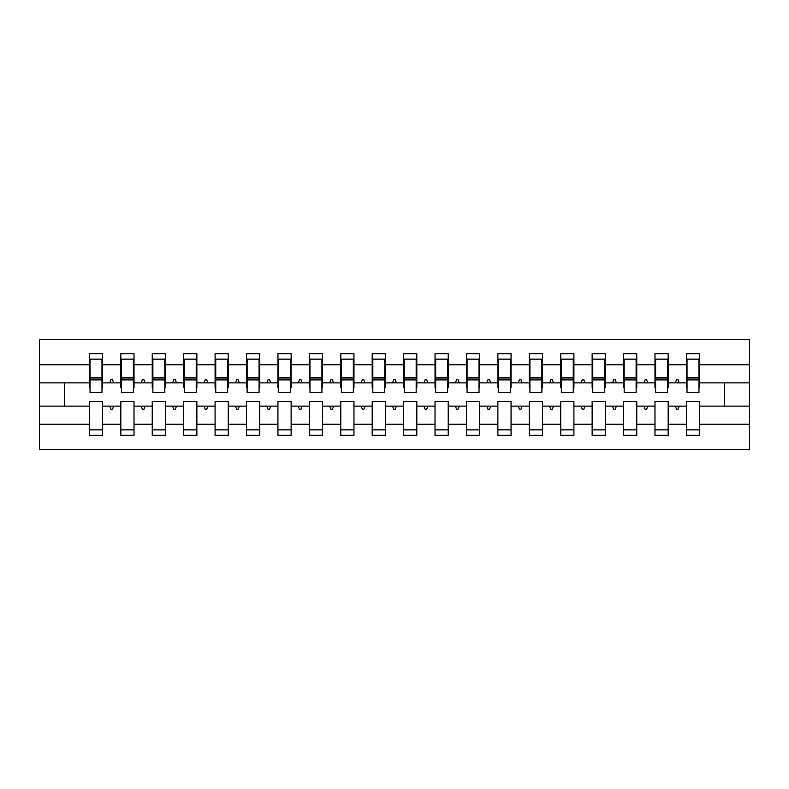 <?xml version="1.0" encoding="UTF-8"?>
<svg xmlns="http://www.w3.org/2000/svg" width="789" height="789" viewBox="0 0 789 789"><rect width="100%" height="100%" fill="white"/><g stroke="black" fill="none" stroke-linecap="round" stroke-linejoin="round"><path stroke-width="1.18" d="M686.391 424.275L668.175 424.275L668.175 401.414L654.978 401.414L654.978 424.275L636.753 424.275L636.753 401.414L623.557 401.414L623.557 424.275L605.331 424.275L605.331 401.414L592.135 401.414L592.135 424.275L573.909 424.275L573.909 401.414L560.713 401.414L560.713 424.275L542.487 424.275L542.487 401.414L529.291 401.414L529.291 424.275L511.065 424.275L511.065 401.414L497.869 401.414L497.869 424.275L479.653 424.275L479.653 401.414L466.457 401.414L466.457 424.275L448.231 424.275L448.231 401.414L435.035 401.414L435.035 424.275L416.809 424.275L416.809 401.414L403.613 401.414L403.613 424.275L385.387 424.275L385.387 401.414L372.191 401.414L372.191 424.275L353.965 424.275L353.965 401.414L340.769 401.414L340.769 424.275L322.543 424.275L322.543 401.414L309.347 401.414L309.347 424.275L291.131 424.275L291.131 401.414L277.935 401.414L277.935 424.275L259.709 424.275L259.709 401.414L246.513 401.414L246.513 424.275L228.287 424.275L228.287 401.414L215.091 401.414L215.091 424.275L196.865 424.275L196.865 401.414L183.669 401.414L183.669 424.275L165.443 424.275L165.443 401.414L152.247 401.414L152.247 424.275L134.022 424.275L134.022 401.414L120.825 401.414L120.825 406.128L102.609 406.128L102.609 401.414L89.404 401.414L89.404 424.275L39.45 424.275L39.45 449.483L749.55 449.483L749.55 424.275L699.596 424.275L699.596 435.35L686.391 435.35L686.391 406.128L675.354 406.128L676.498 409.264L678.067 409.264L679.211 406.128M699.596 424.275L699.596 401.414L686.391 401.414L686.391 406.128M749.55 424.275L749.55 382.872L699.596 382.872L699.596 353.65L686.391 353.65L686.391 364.725L668.175 364.725L668.175 387.586L667.543 387.586M687.022 387.586L686.391 387.586L686.391 364.725M654.978 424.275L654.978 435.35L668.175 435.35L668.175 424.275M668.175 364.725L668.175 353.65L654.978 353.65L654.978 364.725L636.753 364.725L636.753 387.586L636.121 387.586M655.6 387.586L654.978 387.586L654.978 364.725M623.557 424.275L623.557 435.35L636.753 435.35L636.753 424.275M636.753 364.725L636.753 353.65L623.557 353.65L623.557 364.725L605.331 364.725L605.331 387.586L604.699 387.586M624.178 387.586L623.557 387.586L623.557 364.725M592.135 424.275L592.135 435.35L605.331 435.35L605.331 424.275M605.331 364.725L605.331 353.65L592.135 353.65L592.135 364.725L573.909 364.725L573.909 387.586L573.278 387.586M592.766 387.586L592.135 387.586L592.135 364.725M560.713 424.275L560.713 435.35L573.909 435.35L573.909 424.275M573.909 364.725L573.909 353.65L560.713 353.65L560.713 364.725L542.487 364.725L542.487 387.586L541.865 387.586M561.344 387.586L560.713 387.586L560.713 364.725M529.291 424.275L529.291 435.35L542.487 435.35L542.487 424.275M542.487 364.725L542.487 353.65L529.291 353.65L529.291 364.725L511.065 364.725L511.065 387.586L510.444 387.586M529.922 387.586L529.291 387.586L529.291 364.725M497.869 424.275L497.869 435.35L511.065 435.35L511.065 424.275M511.065 364.725L511.065 353.65L497.869 353.65L497.869 364.725L479.653 364.725L479.653 387.586L479.022 387.586M498.5 387.586L497.869 387.586L497.869 364.725M466.457 424.275L466.457 435.35L479.653 435.35L479.653 424.275M479.653 364.725L479.653 353.65L466.457 353.65L466.457 364.725L448.231 364.725L448.231 387.586L447.6 387.586M467.078 387.586L466.457 387.586L466.457 364.725M435.035 424.275L435.035 435.35L448.231 435.35L448.231 424.275M448.231 364.725L448.231 353.65L435.035 353.65L435.035 364.725L416.809 364.725L416.809 387.586L416.178 387.586M435.656 387.586L435.035 387.586L435.035 364.725M403.613 424.275L403.613 435.35L416.809 435.35L416.809 424.275M416.809 364.725L416.809 353.65L403.613 353.65L403.613 364.725L385.387 364.725L385.387 387.586L384.756 387.586M404.244 387.586L403.613 387.586L403.613 364.725M372.191 424.275L372.191 435.35L385.387 435.35L385.387 424.275M385.387 364.725L385.387 353.65L372.191 353.65L372.191 364.725L353.965 364.725L353.965 387.586L353.344 387.586M372.822 387.586L372.191 387.586L372.191 364.725M340.769 424.275L340.769 435.35L353.965 435.35L353.965 424.275M353.965 364.725L353.965 353.65L340.769 353.65L340.769 364.725L322.543 364.725L322.543 387.586L321.922 387.586M341.4 387.586L340.769 387.586L340.769 364.725M309.347 424.275L309.347 435.35L322.543 435.35L322.543 424.275M322.543 364.725L322.543 353.65L309.347 353.65L309.347 364.725L291.131 364.725L291.131 387.586L290.5 387.586M309.978 387.586L309.347 387.586L309.347 364.725M277.935 424.275L277.935 435.35L291.131 435.35L291.131 424.275M291.131 364.725L291.131 353.65L277.935 353.65L277.935 364.725L259.709 364.725L259.709 387.586L259.078 387.586M278.556 387.586L277.935 387.586L277.935 364.725M246.513 424.275L246.513 435.35L259.709 435.35L259.709 424.275M259.709 364.725L259.709 353.65L246.513 353.65L246.513 364.725L228.287 364.725L228.287 387.586L227.656 387.586M247.135 387.586L246.513 387.586L246.513 364.725M215.091 424.275L215.091 435.35L228.287 435.35L228.287 424.275M228.287 364.725L228.287 353.65L215.091 353.65L215.091 364.725L196.865 364.725L196.865 387.586L196.234 387.586M215.722 387.586L215.091 387.586L215.091 364.725M183.669 424.275L183.669 435.35L196.865 435.35L196.865 424.275M196.865 364.725L196.865 353.65L183.669 353.65L183.669 364.725L165.443 364.725L165.443 387.586L164.822 387.586M184.301 387.586L183.669 387.586L183.669 364.725M152.247 424.275L152.247 435.35L165.443 435.35L165.443 424.275M165.443 364.725L165.443 353.65L152.247 353.65L152.247 364.725L134.022 364.725L134.022 387.586L133.4 387.586M152.879 387.586L152.247 387.586L152.247 364.725M134.022 424.275L134.022 435.35L120.825 435.35L120.825 406.128M134.022 364.725L134.022 353.65L120.825 353.65L120.825 364.725L102.609 364.725L102.609 353.65L89.404 353.65L89.404 364.725L39.45 364.725L39.45 339.517L749.55 339.517L749.55 364.725L699.596 364.725M121.457 387.586L120.825 387.586L120.825 364.725M89.404 424.275L89.404 435.35L102.609 435.35L102.609 406.128M90.035 387.586L89.404 387.586L89.404 364.725M699.596 382.872L699.596 387.586L698.965 387.586M120.825 424.275L102.609 424.275M675.354 406.128L668.175 406.128M686.391 382.872L679.211 382.872L678.067 379.736L676.498 379.736L675.354 382.872L668.175 382.872M675.354 382.872L679.211 382.872M643.932 406.128L645.077 409.264L646.645 409.264L647.789 406.128L636.753 406.128M654.978 406.128L647.789 406.128M654.978 382.872L647.789 382.872L646.645 379.736L645.077 379.736L643.932 382.872L636.753 382.872M643.932 382.872L647.789 382.872M612.511 406.128L613.655 409.264L615.233 409.264L616.367 406.128L605.331 406.128M623.557 406.128L616.367 406.128M623.557 382.872L616.367 382.872L615.233 379.736L613.655 379.736L612.511 382.872L605.331 382.872M612.511 382.872L616.367 382.872M581.089 406.128L582.233 409.264L583.811 409.264L584.955 406.128L573.909 406.128M592.135 406.128L584.955 406.128M592.135 382.872L584.955 382.872L583.811 379.736L582.233 379.736L581.089 382.872L573.909 382.872M581.089 382.872L584.955 382.872M549.677 406.128L550.821 409.264L552.389 409.264L553.533 406.128L542.487 406.128M560.713 406.128L553.533 406.128M560.713 382.872L553.533 382.872L552.389 379.736L550.821 379.736L549.677 382.872L542.487 382.872M549.677 382.872L553.533 382.872M518.255 406.128L519.399 409.264L520.967 409.264L522.111 406.128L511.065 406.128M529.291 406.128L522.111 406.128M529.291 382.872L522.111 382.872L520.967 379.736L519.399 379.736L518.255 382.872L511.065 382.872M518.255 382.872L522.111 382.872M486.833 406.128L487.977 409.264L489.545 409.264L490.689 406.128L479.653 406.128M497.869 406.128L490.689 406.128M497.869 382.872L490.689 382.872L489.545 379.736L487.977 379.736L486.833 382.872L479.653 382.872M486.833 382.872L490.689 382.872M455.411 406.128L456.555 409.264L458.123 409.264L459.267 406.128L448.231 406.128M466.457 406.128L459.267 406.128M466.457 382.872L459.267 382.872L458.123 379.736L456.555 379.736L455.411 382.872L448.231 382.872M455.411 382.872L459.267 382.872M423.989 406.128L425.133 409.264L426.701 409.264L427.845 406.128L416.809 406.128M435.035 406.128L427.845 406.128M435.035 382.872L427.845 382.872L426.701 379.736L425.133 379.736L423.989 382.872L416.809 382.872M423.989 382.872L427.845 382.872M392.567 406.128L393.711 409.264L395.289 409.264L396.433 406.128L385.387 406.128M403.613 406.128L396.433 406.128M403.613 382.872L396.433 382.872L395.289 379.736L393.711 379.736L392.567 382.872L385.387 382.872M392.567 382.872L396.433 382.872M361.155 406.128L362.299 409.264L363.867 409.264L365.011 406.128L353.965 406.128M372.191 406.128L365.011 406.128M372.191 382.872L365.011 382.872L363.867 379.736L362.299 379.736L361.155 382.872L353.965 382.872M361.155 382.872L365.011 382.872M329.733 406.128L330.877 409.264L332.445 409.264L333.589 406.128L322.543 406.128M340.769 406.128L333.589 406.128M340.769 382.872L333.589 382.872L332.445 379.736L330.877 379.736L329.733 382.872L322.543 382.872M329.733 382.872L333.589 382.872M298.311 406.128L299.455 409.264L301.023 409.264L302.167 406.128L291.131 406.128M309.347 406.128L302.167 406.128M309.347 382.872L302.167 382.872L301.023 379.736L299.455 379.736L298.311 382.872L291.131 382.872M298.311 382.872L302.167 382.872M266.889 406.128L268.033 409.264L269.601 409.264L270.745 406.128L259.709 406.128M277.935 406.128L270.745 406.128M277.935 382.872L270.745 382.872L269.601 379.736L268.033 379.736L266.889 382.872L259.709 382.872M266.889 382.872L270.745 382.872M235.467 406.128L236.611 409.264L238.179 409.264L239.323 406.128L228.287 406.128M246.513 406.128L239.323 406.128M246.513 382.872L239.323 382.872L238.179 379.736L236.611 379.736L235.467 382.872L228.287 382.872M235.467 382.872L239.323 382.872M204.045 406.128L205.189 409.264L206.767 409.264L207.911 406.128L196.865 406.128M215.091 406.128L207.911 406.128M215.091 382.872L207.911 382.872L206.767 379.736L205.189 379.736L204.045 382.872L196.865 382.872M204.045 382.872L207.911 382.872M172.633 406.128L173.767 409.264L175.345 409.264L176.489 406.128L165.443 406.128M183.669 406.128L176.489 406.128M183.669 382.872L176.489 382.872L175.345 379.736L173.767 379.736L172.633 382.872L165.443 382.872M172.633 382.872L176.489 382.872M141.211 406.128L142.355 409.264L143.923 409.264L145.068 406.128L134.022 406.128M152.247 406.128L145.068 406.128M152.247 382.872L145.068 382.872L143.923 379.736L142.355 379.736L141.211 382.872L134.022 382.872M141.211 382.872L145.068 382.872M109.789 406.128L110.933 409.264L112.502 409.264L113.646 406.128M120.825 382.872L113.646 382.872L112.502 379.736L110.933 379.736L109.789 382.872L102.609 382.872L102.609 364.725M109.789 382.872L113.646 382.872M102.609 382.872L102.609 387.586L101.978 387.586M89.404 406.128L39.45 406.128L39.45 364.725M39.45 424.275L39.45 406.128M89.404 382.872L39.45 382.872M749.55 382.872L749.55 364.725M64.59 406.128L64.59 382.872M724.41 382.872L724.41 406.128L699.596 406.128M749.55 406.128L724.41 406.128M89.404 359.153L90.035 359.153L89.404 359.153M90.035 379.894L90.035 359.153L102.609 359.153L101.978 359.153L101.978 392.458L90.035 392.458L90.035 379.894L101.978 379.894M89.404 429.847L102.609 429.847M120.825 359.153L121.457 359.153L120.825 359.153M121.457 379.894L121.457 359.153L134.022 359.153L133.4 359.153L133.4 392.458L121.457 392.458L121.457 379.894L133.4 379.894M120.825 429.847L134.022 429.847M152.247 359.153L152.879 359.153L152.247 359.153M152.879 379.894L152.879 359.153L165.443 359.153L164.822 359.153L164.822 392.458L152.879 392.458L152.879 379.894L164.822 379.894M152.247 429.847L165.443 429.847M183.669 359.153L184.301 359.153L183.669 359.153M184.301 379.894L184.301 359.153L196.865 359.153L196.234 359.153L196.234 392.458L184.301 392.458L184.301 379.894L196.234 379.894M183.669 429.847L196.865 429.847M215.091 359.153L215.722 359.153L215.091 359.153M215.722 379.894L215.722 359.153L228.287 359.153L227.656 359.153L227.656 392.458L215.722 392.458L215.722 379.894L227.656 379.894M215.091 429.847L228.287 429.847M246.513 359.153L247.135 359.153L246.513 359.153M247.135 379.894L247.135 359.153L259.709 359.153L259.078 359.153L259.078 392.458L247.135 392.458L247.135 379.894L259.078 379.894M246.513 429.847L259.709 429.847M277.935 359.153L278.556 359.153L277.935 359.153M278.556 379.894L278.556 359.153L291.131 359.153L290.5 359.153L290.5 392.458L278.556 392.458L278.556 379.894L290.5 379.894M277.935 429.847L291.131 429.847M309.347 359.153L309.978 359.153L309.347 359.153M309.978 379.894L309.978 359.153L322.543 359.153L321.922 359.153L321.922 392.458L309.978 392.458L309.978 379.894L321.922 379.894M309.347 429.847L322.543 429.847M340.769 359.153L341.4 359.153L340.769 359.153M341.4 379.894L341.4 359.153L353.965 359.153L353.344 359.153L353.344 392.458L341.4 392.458L341.4 379.894L353.344 379.894M340.769 429.847L353.965 429.847M372.191 359.153L372.822 359.153L372.191 359.153M372.822 379.894L372.822 359.153L385.387 359.153L384.756 359.153L384.756 392.458L372.822 392.458L372.822 379.894L384.756 379.894M372.191 429.847L385.387 429.847M403.613 359.153L404.244 359.153L403.613 359.153M404.244 379.894L404.244 359.153L416.809 359.153L416.178 359.153L416.178 392.458L404.244 392.458L404.244 379.894L416.178 379.894M403.613 429.847L416.809 429.847M435.035 359.153L435.656 359.153L435.035 359.153M435.656 379.894L435.656 359.153L448.231 359.153L447.6 359.153L447.6 392.458L435.656 392.458L435.656 379.894L447.6 379.894M435.035 429.847L448.231 429.847M466.457 359.153L467.078 359.153L466.457 359.153M467.078 379.894L467.078 359.153L479.653 359.153L479.022 359.153L479.022 392.458L467.078 392.458L467.078 379.894L479.022 379.894M466.457 429.847L479.653 429.847M497.869 359.153L498.5 359.153L497.869 359.153M498.5 379.894L498.5 359.153L511.065 359.153L510.444 359.153L510.444 392.458L498.5 392.458L498.5 379.894L510.444 379.894M497.869 429.847L511.065 429.847M529.291 359.153L529.922 359.153L529.291 359.153M529.922 379.894L529.922 359.153L542.487 359.153L541.865 359.153L541.865 392.458L529.922 392.458L529.922 379.894L541.865 379.894M529.291 429.847L542.487 429.847M560.713 359.153L561.344 359.153L560.713 359.153M561.344 379.894L561.344 359.153L573.909 359.153L573.278 359.153L573.278 392.458L561.344 392.458L561.344 379.894L573.278 379.894M560.713 429.847L573.909 429.847M592.135 359.153L592.766 359.153L592.135 359.153M592.766 379.894L592.766 359.153L605.331 359.153L604.699 359.153L604.699 392.458L592.766 392.458L592.766 379.894L604.699 379.894M592.135 429.847L605.331 429.847M623.557 359.153L624.178 359.153L623.557 359.153M624.178 379.894L624.178 359.153L636.753 359.153L636.121 359.153L636.121 392.458L624.178 392.458L624.178 379.894L636.121 379.894M623.557 429.847L636.753 429.847M654.978 359.153L655.6 359.153L654.978 359.153M655.6 379.894L655.6 359.153L668.175 359.153L667.543 359.153L667.543 392.458L655.6 392.458L655.6 379.894L667.543 379.894M654.978 429.847L668.175 429.847M686.391 359.153L687.022 359.153L686.391 359.153M687.022 379.894L687.022 359.153L699.596 359.153L698.965 359.153L698.965 392.458L687.022 392.458L687.022 379.894L698.965 379.894M686.391 429.847L699.596 429.847M101.978 367.003L102.609 367.003M89.404 367.003L90.035 367.003M90.035 378L101.978 378M133.4 367.003L134.022 367.003M120.825 367.003L121.457 367.003M121.457 378L133.4 378M164.822 367.003L165.443 367.003M152.247 367.003L152.879 367.003M152.879 378L164.822 378M196.234 367.003L196.865 367.003M183.669 367.003L184.301 367.003M184.301 378L196.234 378M227.656 367.003L228.287 367.003M215.091 367.003L215.722 367.003M215.722 378L227.656 378M259.078 367.003L259.709 367.003M246.513 367.003L247.135 367.003M247.135 378L259.078 378M290.5 367.003L291.131 367.003M277.935 367.003L278.556 367.003M278.556 378L290.5 378M321.922 367.003L322.543 367.003M309.347 367.003L309.978 367.003M309.978 378L321.922 378M353.344 367.003L353.965 367.003M340.769 367.003L341.4 367.003M341.4 378L353.344 378M384.756 367.003L385.387 367.003M372.191 367.003L372.822 367.003M372.822 378L384.756 378M416.178 367.003L416.809 367.003M403.613 367.003L404.244 367.003M404.244 378L416.178 378M447.6 367.003L448.231 367.003M435.035 367.003L435.656 367.003M435.656 378L447.6 378M479.022 367.003L479.653 367.003M466.457 367.003L467.078 367.003M467.078 378L479.022 378M510.444 367.003L511.065 367.003M497.869 367.003L498.5 367.003M498.5 378L510.444 378M541.865 367.003L542.487 367.003M529.291 367.003L529.922 367.003M529.922 378L541.865 378M573.278 367.003L573.909 367.003M560.713 367.003L561.344 367.003M561.344 378L573.278 378M604.699 367.003L605.331 367.003M592.135 367.003L592.766 367.003M592.766 378L604.699 378M636.121 367.003L636.753 367.003M623.557 367.003L624.178 367.003M624.178 378L636.121 378M667.543 367.003L668.175 367.003M654.978 367.003L655.6 367.003M655.6 378L667.543 378M698.965 367.003L699.596 367.003M686.391 367.003L687.022 367.003M687.022 378L698.965 378M90.035 377.527L101.978 377.527M121.457 377.527L133.4 377.527M152.879 377.527L164.822 377.527M184.301 377.527L196.234 377.527M215.722 377.527L227.656 377.527M247.135 377.527L259.078 377.527M278.556 377.527L290.5 377.527M309.978 377.527L321.922 377.527M341.4 377.527L353.344 377.527M372.822 377.527L384.756 377.527M404.244 377.527L416.178 377.527M435.656 377.527L447.6 377.527M467.078 377.527L479.022 377.527M498.5 377.527L510.444 377.527M529.922 377.527L541.865 377.527M561.344 377.527L573.278 377.527M592.766 377.527L604.699 377.527M624.178 377.527L636.121 377.527M655.6 377.527L667.543 377.527M687.022 377.527L698.965 377.527"/></g></svg>
